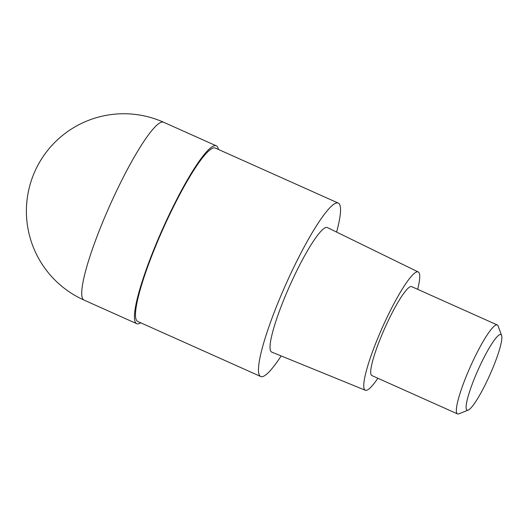 <?xml version="1.0" encoding="UTF-8"?>
<svg xmlns="http://www.w3.org/2000/svg" width="528" height="528" viewBox="0 0 528 528"><rect width="100%" height="100%" fill="white"/><g stroke="black" fill="none" stroke-linecap="round" stroke-linejoin="round"><path stroke-width="0.79" d="M140.765 322.819A97.416 15.074 -65.9 0 1 136.719 323.671A97.416 15.074 -65.9 0 1 136.435 323.525A97.416 15.074 -65.9 0 1 163.178 227.667A97.416 15.074 -65.9 0 1 216.315 145.84A97.416 15.074 -65.9 0 1 216.599 145.985A97.416 15.074 -65.9 0 1 218.381 149.431M281.167 355.931A94.981 14.692 -65.9 0 1 260.693 376.497A94.981 14.692 -65.9 0 1 260.423 376.352A94.981 14.692 -65.9 0 1 286.499 282.896A94.981 14.692 -65.9 0 1 338.309 203.108A94.981 14.692 -65.9 0 1 338.58 203.254A94.981 14.692 -65.9 0 1 336.607 232.082M338.309 203.108L215.325 148.064A94.981 14.692 114.1 0 0 163.515 227.845A94.981 14.692 114.1 0 0 137.438 321.301A94.981 14.692 114.1 0 0 137.709 321.446L260.693 376.497M418.255 271.986L327.413 227.588A68.191 10.547 114.1 0 0 290.235 284.678A68.191 10.547 114.1 0 0 271.445 351.945A68.191 10.547 114.1 0 0 271.689 352.07L365.323 390.245A64.786 10.025 -65.9 0 1 365.086 390.126A64.786 10.025 -65.9 0 1 382.939 326.225A64.786 10.025 -65.9 0 1 418.255 271.986A64.786 10.025 -65.9 0 1 418.394 272.065A64.786 10.025 -65.9 0 1 417.674 289.337M377.87 378.253A64.786 10.025 -65.9 0 1 365.323 390.245M497.29 324.971L411.642 286.631A48.708 7.537 114.1 0 0 385.07 327.551A48.708 7.537 114.1 0 0 371.699 375.474A48.708 7.537 114.1 0 0 371.837 375.553L457.486 413.893A48.708 7.537 -65.9 0 1 457.347 413.813A48.708 7.537 -65.9 0 1 470.719 365.884A48.708 7.537 -65.9 0 1 497.29 324.971A48.708 7.537 -65.9 0 1 497.429 325.05A48.708 7.537 -65.9 0 1 498.122 326.007L501.6 335.465A41.402 6.409 -65.9 0 1 489.826 374.999A41.402 6.409 -65.9 0 1 468.184 410.111A41.402 6.409 -65.9 0 1 466.943 410.104A41.402 6.409 -65.9 0 1 478.487 368.973A41.402 6.409 -65.9 0 1 501.013 334.653A41.402 6.409 -65.9 0 1 501.6 335.465M468.184 410.111L458.812 413.827A48.708 7.537 -65.9 0 1 457.486 413.893M216.315 145.84L163.607 122.245A97.416 15.074 114.1 0 0 110.471 204.072A97.416 15.074 114.1 0 0 83.728 299.93A97.416 15.074 114.1 0 0 84.011 300.076L136.719 323.671M163.607 122.245A97.416 97.416 0 0 0 37.772 165.475A97.416 97.416 0 0 0 84.011 300.076"/></g></svg>
